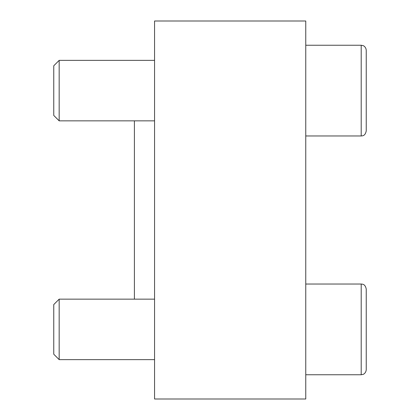 <?xml version="1.0" encoding="UTF-8"?>
<svg xmlns="http://www.w3.org/2000/svg" width="420" height="420" viewBox="0 0 420 420"><rect width="100%" height="100%" fill="white"/><g stroke="black" fill="none" stroke-linecap="round" stroke-linejoin="round"><path stroke-width="0.63" d="M305.76 21L305.76 399L154.56 399L154.56 21L305.76 21M134.4 299.15L134.4 120.85M53.76 354.218L53.76 304.558L59.173 299.15L59.173 359.63L53.76 354.218M366.24 289.07C365.164 283.931 362.586 284.23 361.2 284.03L361.2 374.75L363.163 374.351C362.775 374.635 365.962 373.459 366.24 369.71L366.24 289.07C365.164 283.931 362.586 284.23 361.2 284.03L305.76 284.03M53.76 115.442L53.76 65.782L59.173 60.37L59.173 120.85L53.76 115.442M305.76 45.25L361.2 45.25L361.2 135.97C362.586 135.77 365.164 136.07 366.24 130.93L366.24 50.29C365.962 46.541 362.775 45.365 363.163 45.649L361.2 45.25L363.163 45.649C362.775 45.365 365.962 46.541 366.24 50.29M366.24 119.711L366.24 105.163M154.56 299.15L59.173 299.15M154.56 359.63L59.173 359.63M366.24 369.71C365.962 373.459 362.775 374.635 363.163 374.351L361.2 374.75L305.76 374.75M154.56 60.37L59.173 60.37M154.56 120.85L59.173 120.85M305.76 135.97L361.2 135.97C362.586 135.77 365.164 136.07 366.24 130.93"/></g></svg>
